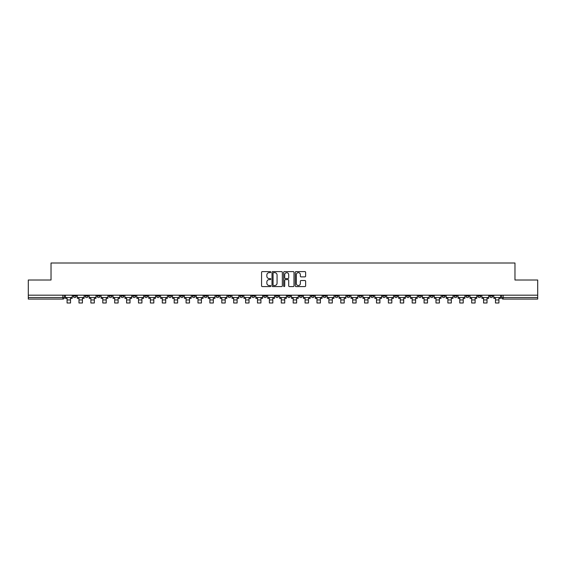 <?xml version="1.0" encoding="UTF-8"?>
<svg xmlns="http://www.w3.org/2000/svg" width="566" height="566" viewBox="0 0 566 566"><rect width="100%" height="100%" fill="white"/><g stroke="black" fill="none" stroke-linecap="round" stroke-linejoin="round"><path stroke-width="0.85" d="M270.796 272.126A0.524 0.524 0 0 0 270.272 271.602L262.313 271.602A0.75 0.75 0 0 0 261.57 272.352L261.57 285.83A0.75 0.75 0 0 0 262.313 286.58L270.272 286.58A0.524 0.524 0 0 0 270.796 286.056A0.524 0.524 0 0 0 270.272 285.533L269.239 285.533A2.398 2.398 0 0 1 266.848 283.134L266.848 282.01A2.398 2.398 0 0 1 269.239 279.618L270.272 279.618A0.524 0.524 0 0 0 270.796 279.088A0.524 0.524 0 0 0 270.272 278.564L269.239 278.564A2.398 2.398 0 0 1 266.848 276.173L266.848 275.048A2.398 2.398 0 0 1 269.239 272.649L270.272 272.649A0.524 0.524 0 0 0 270.796 272.126M465.917 295.183L465.917 296.025L468.973 296.025A1.528 1.528 0 0 1 467.445 297.553A1.528 1.528 0 0 1 465.917 296.025L465.917 295.183M394.523 295.183L394.523 296.025L397.573 296.025A1.528 1.528 0 0 1 396.044 297.553A1.528 1.528 0 0 1 394.523 296.025L394.523 295.183M382.623 295.183L382.623 296.025L385.672 296.025A1.528 1.528 0 0 1 384.144 297.553A1.528 1.528 0 0 1 382.623 296.025L382.623 295.183M311.222 295.183L311.222 296.025L314.272 296.025A1.528 1.528 0 0 1 312.75 297.553A1.528 1.528 0 0 1 311.222 296.025L311.222 295.183M299.322 295.183L299.322 296.025L302.378 296.025A1.528 1.528 0 0 1 300.85 297.553A1.528 1.528 0 0 1 299.322 296.025L299.322 295.183M287.422 295.183L287.422 296.025L290.478 296.025A1.528 1.528 0 0 1 288.95 297.553A1.528 1.528 0 0 1 287.422 296.025L287.422 295.183M263.622 295.183L263.622 296.025L266.678 296.025A1.528 1.528 0 0 1 265.15 297.553A1.528 1.528 0 0 1 263.622 296.025L263.622 295.183M239.828 296.025L239.828 295.183L239.828 296.025A1.528 1.528 0 0 0 241.349 297.553A1.528 1.528 0 0 1 239.828 296.025L242.878 296.025A1.528 1.528 0 0 1 241.349 297.553A1.528 1.528 0 0 0 242.878 296.025L242.878 295.183L242.878 296.025M227.928 296.025L227.928 295.183L227.928 296.025A1.528 1.528 0 0 0 229.449 297.553A1.528 1.528 0 0 1 227.928 296.025L230.978 296.025A1.528 1.528 0 0 1 229.449 297.553M216.028 296.025L216.028 295.183L216.028 296.025A1.528 1.528 0 0 0 217.549 297.553A1.528 1.528 0 0 1 216.028 296.025L219.077 296.025A1.528 1.528 0 0 1 217.549 297.553A1.528 1.528 0 0 0 219.077 296.025L219.077 295.183L219.077 296.025M204.128 295.183L204.128 296.025L207.177 296.025A1.528 1.528 0 0 1 205.649 297.553A1.528 1.528 0 0 1 204.128 296.025L204.128 295.183M192.228 295.183L192.228 296.025L195.277 296.025A1.528 1.528 0 0 1 193.749 297.553A1.528 1.528 0 0 1 192.228 296.025L192.228 295.183M180.328 295.183L180.328 296.025L183.377 296.025A1.528 1.528 0 0 1 181.856 297.553A1.528 1.528 0 0 1 180.328 296.025L180.328 295.183M168.427 296.025L168.427 295.183L168.427 296.025A1.528 1.528 0 0 0 169.956 297.553A1.528 1.528 0 0 1 168.427 296.025L171.477 296.025A1.528 1.528 0 0 1 169.956 297.553M144.627 296.025L144.627 295.183L144.627 296.025A1.528 1.528 0 0 0 146.155 297.553A1.528 1.528 0 0 1 144.627 296.025L147.676 296.025A1.528 1.528 0 0 1 146.155 297.553A1.528 1.528 0 0 0 147.676 296.025L147.676 295.183L147.676 296.025M132.727 296.025L132.727 295.183L132.727 296.025A1.528 1.528 0 0 0 134.255 297.553A1.528 1.528 0 0 1 132.727 296.025L135.776 296.025A1.528 1.528 0 0 1 134.255 297.553A1.528 1.528 0 0 0 135.776 296.025L135.776 295.183L135.776 296.025M120.827 296.025L120.827 295.183L120.827 296.025A1.528 1.528 0 0 0 122.355 297.553A1.528 1.528 0 0 1 120.827 296.025L123.876 296.025A1.528 1.528 0 0 1 122.355 297.553A1.528 1.528 0 0 0 123.876 296.025L123.876 295.183L123.876 296.025M108.927 296.025L108.927 295.183L108.927 296.025A1.528 1.528 0 0 0 110.455 297.553A1.528 1.528 0 0 1 108.927 296.025L111.976 296.025A1.528 1.528 0 0 1 110.455 297.553M97.027 296.025L97.027 295.183L97.027 296.025A1.528 1.528 0 0 0 98.555 297.553A1.528 1.528 0 0 1 97.027 296.025L100.083 296.025A1.528 1.528 0 0 1 98.555 297.553A1.528 1.528 0 0 0 100.083 296.025L100.083 295.183L100.083 296.025M85.126 296.025L85.126 295.183L85.126 296.025A1.528 1.528 0 0 0 86.655 297.553A1.528 1.528 0 0 1 85.126 296.025L88.183 296.025A1.528 1.528 0 0 1 86.655 297.553A1.528 1.528 0 0 0 88.183 296.025L88.183 295.183L88.183 296.025M304.883 276.88A0.75 0.75 0 0 0 305.633 276.13L305.633 272.352A0.75 0.75 0 0 0 304.883 271.602L296.046 271.602A0.75 0.75 0 0 0 295.296 272.352L295.296 285.83A0.75 0.75 0 0 0 296.046 286.58L304.883 286.58A0.75 0.75 0 0 0 305.633 285.83L305.633 281.26A0.75 0.75 0 0 0 304.883 280.517L301.098 280.517A0.75 0.75 0 0 0 300.355 281.26L300.355 283.524A2.002 2.002 0 0 1 298.353 285.533A2.002 2.002 0 0 1 296.343 283.524L296.343 274.651A2.002 2.002 0 0 1 298.353 272.649A2.002 2.002 0 0 1 300.355 274.651L300.355 276.13A0.75 0.75 0 0 0 301.098 276.88L304.883 276.88M28.3 295.183L28.3 280.007L51.032 280.007L51.032 262.999L514.968 262.999L514.968 280.007L537.7 280.007L537.7 295.183L28.3 295.183L28.3 297.553L64.383 297.553L64.383 295.183L64.383 297.553A1.528 1.528 0 0 1 62.854 299.074L28.3 299.074L28.3 297.553M282.342 272.352A0.75 0.75 0 0 0 281.599 271.602L272.762 271.602A0.75 0.75 0 0 0 272.013 272.352L272.013 285.83A0.75 0.75 0 0 0 272.762 286.58L281.599 286.58A0.75 0.75 0 0 0 282.342 285.83L282.342 272.352M284.401 271.602L293.238 271.602A0.75 0.75 0 0 1 293.987 272.352L293.987 285.83A0.75 0.75 0 0 1 293.238 286.58L289.459 286.58A0.75 0.75 0 0 1 288.71 285.83L288.71 280.361A0.75 0.75 0 0 0 287.96 279.618L285.455 279.618A0.75 0.75 0 0 0 284.705 280.361L284.705 286.056A0.524 0.524 0 0 1 284.182 286.58A0.524 0.524 0 0 1 283.658 286.056L283.658 272.352A0.75 0.75 0 0 1 284.401 271.602M501.618 295.183L501.618 297.553L537.7 297.553L537.7 299.074L503.146 299.074A1.528 1.528 0 0 1 501.618 297.553M537.7 295.183L537.7 297.553M492.774 295.183L492.774 296.025A1.528 1.528 0 0 1 491.246 297.553A1.528 1.528 0 0 1 489.717 296.025A1.528 1.528 0 0 0 491.246 297.553M489.717 295.183L489.717 296.025L492.774 296.025M480.874 295.183L480.874 296.025A1.528 1.528 0 0 1 479.345 297.553A1.528 1.528 0 0 1 477.817 296.025L480.874 296.025M477.817 295.183L477.817 296.025M468.973 295.183L468.973 296.025A1.528 1.528 0 0 1 467.445 297.553M457.073 295.183L457.073 296.025A1.528 1.528 0 0 1 455.545 297.553A1.528 1.528 0 0 1 454.024 296.025L457.073 296.025M454.024 295.183L454.024 296.025M445.173 295.183L445.173 296.025A1.528 1.528 0 0 1 443.645 297.553A1.528 1.528 0 0 1 442.124 296.025L445.173 296.025M442.124 295.183L442.124 296.025M433.273 295.183L433.273 296.025A1.528 1.528 0 0 1 431.745 297.553A1.528 1.528 0 0 1 430.224 296.025A1.528 1.528 0 0 0 431.745 297.553M430.224 295.183L430.224 296.025L433.273 296.025M421.373 295.183L421.373 296.025A1.528 1.528 0 0 1 419.845 297.553A1.528 1.528 0 0 1 418.324 296.025L421.373 296.025M418.324 295.183L418.324 296.025M409.473 295.183L409.473 296.025A1.528 1.528 0 0 1 407.945 297.553A1.528 1.528 0 0 1 406.423 296.025L409.473 296.025M406.423 295.183L406.423 296.025M397.573 295.183L397.573 296.025M385.672 295.183L385.672 296.025L385.672 295.183M373.772 295.183L373.772 296.025A1.528 1.528 0 0 1 372.251 297.553A1.528 1.528 0 0 1 370.723 296.025L373.772 296.025M370.723 295.183L370.723 296.025M361.872 295.183L361.872 296.025A1.528 1.528 0 0 1 360.351 297.553A1.528 1.528 0 0 1 358.823 296.025L361.872 296.025M358.823 295.183L358.823 296.025M349.972 295.183L349.972 296.025A1.528 1.528 0 0 1 348.451 297.553A1.528 1.528 0 0 1 346.923 296.025L349.972 296.025M346.923 295.183L346.923 296.025M338.072 295.183L338.072 296.025A1.528 1.528 0 0 1 336.551 297.553A1.528 1.528 0 0 1 335.022 296.025L338.072 296.025M335.022 295.183L335.022 296.025M326.172 295.183L326.172 296.025A1.528 1.528 0 0 1 324.651 297.553A1.528 1.528 0 0 1 323.122 296.025L326.172 296.025M323.122 295.183L323.122 296.025M314.272 295.183L314.272 296.025A1.528 1.528 0 0 1 312.75 297.553M302.378 295.183L302.378 296.025M290.478 296.025L290.478 295.183L290.478 296.025A1.528 1.528 0 0 1 288.95 297.553M278.578 295.183L278.578 296.025A1.528 1.528 0 0 1 277.05 297.553A1.528 1.528 0 0 1 275.522 296.025A1.528 1.528 0 0 0 277.05 297.553A1.528 1.528 0 0 0 278.578 296.025L275.522 296.025L275.522 295.183M266.678 296.025L266.678 295.183L266.678 296.025A1.528 1.528 0 0 1 265.15 297.553M254.778 295.183L254.778 296.025A1.528 1.528 0 0 1 253.25 297.553A1.528 1.528 0 0 1 251.729 296.025A1.528 1.528 0 0 0 253.25 297.553M251.729 295.183L251.729 296.025L254.778 296.025M230.978 295.183L230.978 296.025L230.978 295.183M207.177 296.025L207.177 295.183L207.177 296.025A1.528 1.528 0 0 1 205.649 297.553M195.277 296.025L195.277 295.183L195.277 296.025A1.528 1.528 0 0 1 193.749 297.553M183.377 296.025L183.377 295.183L183.377 296.025A1.528 1.528 0 0 1 181.856 297.553M171.477 295.183L171.477 296.025L171.477 295.183M159.577 296.025L159.577 295.183L159.577 296.025A1.528 1.528 0 0 1 158.055 297.553A1.528 1.528 0 0 1 156.527 296.025L159.577 296.025A1.528 1.528 0 0 1 158.055 297.553M156.527 295.183L156.527 296.025M111.976 295.183L111.976 296.025L111.976 295.183M76.283 295.183L76.283 296.025A1.528 1.528 0 0 1 74.754 297.553A1.528 1.528 0 0 1 73.226 296.025A1.528 1.528 0 0 0 74.754 297.553A1.528 1.528 0 0 0 76.283 296.025L76.283 295.183M73.226 295.183L73.226 296.025L76.283 296.025M62.854 295.183L62.854 299.074A1.528 1.528 0 0 0 64.383 297.553M273.583 272.649A0.524 0.524 0 0 0 273.06 273.173L273.06 285.002A0.524 0.524 0 0 0 273.583 285.533L274.673 285.533A2.398 2.398 0 0 0 277.064 283.134L277.064 275.048A2.398 2.398 0 0 0 274.673 272.649L273.583 272.649M288.71 274.694A2.002 2.002 0 0 0 286.707 272.692A2.002 2.002 0 0 0 284.705 274.694L284.705 277.821A0.75 0.75 0 0 0 285.455 278.564L287.96 278.564A0.75 0.75 0 0 0 288.71 277.821L288.71 274.694M65.408 297.553L72.2 297.553L72.2 298.31L70.524 298.31L70.524 303.001L67.085 303.001L67.085 298.31L65.408 298.31L65.408 295.183M72.2 297.553L72.2 295.183M77.309 297.553L84.101 297.553L84.101 298.31L82.424 298.31L82.424 303.001L78.985 303.001L78.985 298.31L77.309 298.31L77.309 295.183M84.101 297.553L84.101 295.183M89.209 297.553L96.001 297.553L96.001 298.31L94.324 298.31L94.324 303.001L90.885 303.001L90.885 298.31L89.209 298.31L89.209 295.183M96.001 297.553L96.001 295.183M101.109 297.553L107.901 297.553L107.901 298.31L106.217 298.31L106.217 303.001L102.786 303.001L102.786 298.31L101.109 298.31L101.109 295.183M107.901 297.553L107.901 295.183M113.009 297.553L119.801 297.553L119.801 298.31L118.117 298.31L118.117 303.001L114.686 303.001L114.686 298.31L113.009 298.31L113.009 295.183M119.801 297.553L119.801 295.183M124.909 297.553L131.701 297.553L131.701 298.31L130.017 298.31L130.017 303.001L126.586 303.001L126.586 298.31L124.909 298.31L124.909 295.183M131.701 297.553L131.701 295.183M136.809 297.553L143.594 297.553L143.594 298.31L141.917 298.31L141.917 303.001L138.486 303.001L138.486 298.31L136.809 298.31L136.809 295.183M143.594 297.553L143.594 295.183M148.709 297.553L155.494 297.553L155.494 298.31L153.818 298.31L153.818 303.001L150.386 303.001L150.386 298.31L148.709 298.31L148.709 295.183M155.494 297.553L155.494 295.183M160.61 297.553L167.394 297.553L167.394 298.31L165.718 298.31L165.718 303.001L162.286 303.001L162.286 298.31L160.61 298.31L160.61 295.183M167.394 297.553L167.394 295.183M172.51 297.553L179.295 297.553L179.295 298.31L177.618 298.31L177.618 303.001L174.186 303.001L174.186 298.31L172.51 298.31L172.51 295.183M179.295 297.553L179.295 295.183M184.41 297.553L191.195 297.553L191.195 298.31L189.518 298.31L189.518 303.001L186.087 303.001L186.087 298.31L184.41 298.31L184.41 295.183M191.195 297.553L191.195 295.183M196.31 297.553L203.095 297.553L203.095 298.31L201.418 298.31L201.418 303.001L197.987 303.001L197.987 298.31L196.31 298.31L196.31 295.183M203.095 297.553L203.095 295.183M208.21 297.553L214.995 297.553L214.995 298.31L213.318 298.31L213.318 303.001L209.887 303.001L209.887 298.31L208.21 298.31L208.21 295.183M214.995 297.553L214.995 295.183M220.11 297.553L226.895 297.553L226.895 298.31L225.218 298.31L225.218 303.001L221.787 303.001L221.787 298.31L220.11 298.31L220.11 295.183M226.895 297.553L226.895 295.183M232.003 297.553L238.795 297.553L238.795 298.31L237.119 298.31L237.119 303.001L233.687 303.001L233.687 298.31L232.003 298.31L232.003 295.183M238.795 297.553L238.795 295.183M243.904 297.553L250.696 297.553L250.696 298.31L249.019 298.31L249.019 303.001L245.587 303.001L245.587 298.31L243.904 298.31L243.904 295.183M250.696 297.553L250.696 295.183M255.804 297.553L262.596 297.553L262.596 298.31L260.919 298.31L260.919 303.001L257.488 303.001L257.488 298.31L255.804 298.31L255.804 295.183M262.596 297.553L262.596 295.183M267.704 297.553L274.496 297.553L274.496 298.31L272.819 298.31L272.819 303.001L269.381 303.001L269.381 298.31L267.704 298.31L267.704 295.183M274.496 297.553L274.496 295.183M279.604 297.553L286.396 297.553L286.396 298.31L284.719 298.31L284.719 303.001L281.281 303.001L281.281 298.31L279.604 298.31L279.604 295.183M286.396 297.553L286.396 295.183M291.504 297.553L298.296 297.553L298.296 298.31L296.619 298.31L296.619 303.001L293.181 303.001L293.181 298.31L291.504 298.31L291.504 295.183M298.296 297.553L298.296 295.183M303.404 297.553L310.196 297.553L310.196 298.31L308.512 298.31L308.512 303.001L305.081 303.001L305.081 298.31L303.404 298.31L303.404 295.183M310.196 297.553L310.196 295.183M315.304 297.553L322.096 297.553L322.096 298.31L320.413 298.31L320.413 303.001L316.981 303.001L316.981 298.31L315.304 298.31L315.304 295.183M322.096 297.553L322.096 295.183M327.205 297.553L333.997 297.553L333.997 298.31L332.313 298.31L332.313 303.001L328.881 303.001L328.881 298.31L327.205 298.31L327.205 295.183M333.997 297.553L333.997 295.183M339.105 297.553L345.89 297.553L345.89 298.31L344.213 298.31L344.213 303.001L340.782 303.001L340.782 298.31L339.105 298.31L339.105 295.183M345.89 297.553L345.89 295.183M351.005 297.553L357.79 297.553L357.79 298.31L356.113 298.31L356.113 303.001L352.682 303.001L352.682 298.31L351.005 298.31L351.005 295.183M357.79 297.553L357.79 295.183M362.905 297.553L369.69 297.553L369.69 298.31L368.013 298.31L368.013 303.001L364.582 303.001L364.582 298.31L362.905 298.31L362.905 295.183M369.69 297.553L369.69 295.183M374.805 297.553L381.59 297.553L381.59 298.31L379.913 298.31L379.913 303.001L376.482 303.001L376.482 298.31L374.805 298.31L374.805 295.183M381.59 297.553L381.59 295.183M386.705 297.553L393.49 297.553L393.49 298.31L391.813 298.31L391.813 303.001L388.382 303.001L388.382 298.31L386.705 298.31L386.705 295.183M393.49 297.553L393.49 295.183M398.606 297.553L405.39 297.553L405.39 298.31L403.714 298.31L403.714 303.001L400.282 303.001L400.282 298.31L398.606 298.31L398.606 295.183M405.39 297.553L405.39 295.183M410.506 297.553L417.291 297.553L417.291 298.31L415.614 298.31L415.614 303.001L412.182 303.001L412.182 298.31L410.506 298.31L410.506 295.183M417.291 297.553L417.291 295.183M422.406 297.553L429.191 297.553L429.191 298.31L427.514 298.31L427.514 303.001L424.083 303.001L424.083 298.31L422.406 298.31L422.406 295.183M429.191 297.553L429.191 295.183M434.299 297.553L441.091 297.553L441.091 298.31L439.414 298.31L439.414 303.001L435.983 303.001L435.983 298.31L434.299 298.31L434.299 295.183M441.091 297.553L441.091 295.183M446.199 297.553L452.991 297.553L452.991 298.31L451.314 298.31L451.314 303.001L447.883 303.001L447.883 298.31L446.199 298.31L446.199 295.183M452.991 297.553L452.991 295.183M458.099 297.553L464.891 297.553L464.891 298.31L463.214 298.31L463.214 303.001L459.783 303.001L459.783 298.31L458.099 298.31L458.099 295.183M464.891 297.553L464.891 295.183M469.999 297.553L476.791 297.553L476.791 298.31L475.115 298.31L475.115 303.001L471.676 303.001L471.676 298.31L469.999 298.31L469.999 295.183M476.791 297.553L476.791 295.183M481.899 297.553L488.691 297.553L488.691 298.31L487.015 298.31L487.015 303.001L483.576 303.001L483.576 298.31L481.899 298.31L481.899 295.183M488.691 297.553L488.691 295.183M493.8 297.553L500.592 297.553L500.592 298.31L498.915 298.31L498.915 303.001L495.476 303.001L495.476 298.31L493.8 298.31L493.8 295.183M500.592 297.553L500.592 295.183M503.146 295.183L503.146 299.074M67.085 299.952L70.524 299.952M67.085 303.001L70.524 303.001M78.985 299.952L82.424 299.952M78.985 303.001L82.424 303.001M90.885 299.952L94.324 299.952M90.885 303.001L94.324 303.001M102.786 299.952L106.217 299.952M102.786 303.001L106.217 303.001M114.686 299.952L118.117 299.952M114.686 303.001L118.117 303.001M126.586 299.952L130.017 299.952M126.586 303.001L130.017 303.001M138.486 299.952L141.917 299.952M138.486 303.001L141.917 303.001M150.386 299.952L153.818 299.952M150.386 303.001L153.818 303.001M162.286 299.952L165.718 299.952M162.286 303.001L165.718 303.001M174.186 299.952L177.618 299.952M174.186 303.001L177.618 303.001M186.087 299.952L189.518 299.952M186.087 303.001L189.518 303.001M197.987 299.952L201.418 299.952M197.987 303.001L201.418 303.001M209.887 299.952L213.318 299.952M209.887 303.001L213.318 303.001M221.787 299.952L225.218 299.952M221.787 303.001L225.218 303.001M233.687 299.952L237.119 299.952M233.687 303.001L237.119 303.001M245.587 299.952L249.019 299.952M245.587 303.001L249.019 303.001M257.488 299.952L260.919 299.952M257.488 303.001L260.919 303.001M269.381 299.952L272.819 299.952M269.381 303.001L272.819 303.001M281.281 299.952L284.719 299.952M281.281 303.001L284.719 303.001M293.181 299.952L296.619 299.952M293.181 303.001L296.619 303.001M305.081 299.952L308.512 299.952M305.081 303.001L308.512 303.001M316.981 299.952L320.413 299.952M316.981 303.001L320.413 303.001M328.881 299.952L332.313 299.952M328.881 303.001L332.313 303.001M340.782 299.952L344.213 299.952M340.782 303.001L344.213 303.001M352.682 299.952L356.113 299.952M352.682 303.001L356.113 303.001M364.582 299.952L368.013 299.952M364.582 303.001L368.013 303.001M376.482 299.952L379.913 299.952M376.482 303.001L379.913 303.001M388.382 299.952L391.813 299.952M388.382 303.001L391.813 303.001M400.282 299.952L403.714 299.952M400.282 303.001L403.714 303.001M412.182 299.952L415.614 299.952M412.182 303.001L415.614 303.001M424.083 299.952L427.514 299.952M424.083 303.001L427.514 303.001M435.983 299.952L439.414 299.952M435.983 303.001L439.414 303.001M447.883 299.952L451.314 299.952M447.883 303.001L451.314 303.001M459.783 299.952L463.214 299.952M459.783 303.001L463.214 303.001M471.676 299.952L475.115 299.952M471.676 303.001L475.115 303.001M483.576 299.952L487.015 299.952M483.576 303.001L487.015 303.001M495.476 299.952L498.915 299.952M495.476 303.001L498.915 303.001"/></g></svg>
